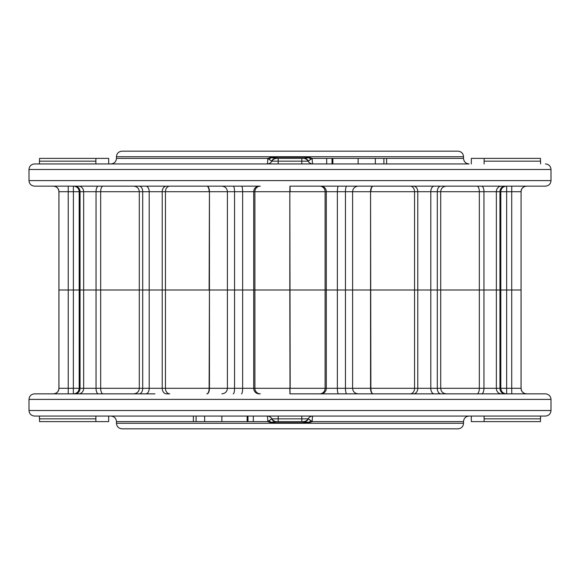 <?xml version="1.0" encoding="UTF-8"?>
<svg xmlns="http://www.w3.org/2000/svg" width="580" height="580" viewBox="0 0 580 580"><rect width="100%" height="100%" fill="white"/><g stroke="black" fill="none" stroke-linecap="round" stroke-linejoin="round"><path stroke-width="0.87" d="M320.892 186.151A5.553 5.401 90 0 1 326.293 191.704L326.293 388.296A5.553 5.401 -90 0 1 320.892 393.849L319.703 393.849A5.553 5.401 -90 0 0 325.104 388.296L337.364 388.296L337.364 191.704L325.104 191.704L325.104 388.296L290.174 388.296L289.826 191.704L289.826 290L254.895 290L521.072 290L289.826 290L290 393.849L545.447 393.849L410.553 393.849M416.063 416.063L484.111 416.063L484.111 418.84L540.567 418.84L540.567 416.063L545.447 416.063L34.553 416.063C31.146 415.7 29.297 413.852 29 410.51L551 410.51C550.703 413.852 548.854 415.7 545.447 416.063M457.983 428.83L122.017 428.83C118.61 428.468 116.761 426.619 116.464 423.277L463.536 423.277C463.239 426.619 461.39 428.468 457.983 428.83M551 410.51L551 399.402L29 399.402C29.297 396.06 31.146 394.212 34.553 393.849L146.675 393.849M86.572 393.849L73.348 393.849L73.399 191.704L58.928 191.704L58.928 388.296L209.438 388.296L209.438 290L254.895 290L209.438 290L209.438 191.704L209.126 290L58.928 290L209.438 290L209.126 388.296A5.553 2.32 -90 0 1 206.806 393.849M463.536 423.277L463.536 421.616L312.2 421.616L308.951 422.726L308.959 422.254L301.803 421.616L303.956 421.616A5.553 5.162 -90 0 0 308.437 418.84L312.2 421.616L308.959 422.254A5.553 2.182 -41.6 0 0 310.662 420.754M95.888 416.063L39.433 416.063L39.433 418.84L95.888 418.84L95.888 416.063M196.105 416.063L204.66 416.063L204.66 421.616L196.105 421.616L196.105 416.063M312.2 421.616A5.553 0.711 90 0 1 312.91 416.063L469.089 416.063C465.689 416.425 463.833 418.274 463.536 421.616M163.937 416.063L110.91 416.063C114.311 416.425 116.167 418.274 116.464 421.616L116.464 423.277M247.972 421.616L221.864 421.616L221.864 416.063L247.972 416.063L247.972 421.616L253.308 421.616L253.308 416.063M308.951 422.726L271.048 422.726L267.8 421.616L271.563 418.84L308.437 418.84M521.072 388.296L521.072 191.704L521.036 388.296A5.553 5.553 -90 0 0 526.589 393.849L511.77 393.849L511.72 388.296L521.072 388.296C521.369 391.638 523.218 393.486 526.625 393.849M476.767 393.849L493.428 393.849M338.502 393.849A5.553 1.138 -90 0 1 337.364 388.296L370.562 388.296L370.562 191.704L370.874 388.296L437.291 388.296L437.291 191.704A5.553 3.538 90 0 1 440.829 186.151L506.369 186.151C502.962 186.513 501.113 188.362 500.815 191.704L500.815 388.296C501.113 391.638 502.962 393.486 506.369 393.849L476.963 393.849A5.553 2.363 -90 0 0 479.326 388.296L511.72 388.296L511.72 191.704L370.874 191.704A5.553 2.32 90 0 1 373.194 186.151L410.241 186.151A5.553 4.306 90 0 1 414.548 191.704L414.548 388.296A5.553 4.306 -90 0 1 410.241 393.849M136.924 393.849L140.077 393.849M140.251 393.849L154.925 393.849M146.675 186.151L206.806 186.151A5.553 2.32 90 0 1 209.126 191.704L162.219 191.704L162.219 388.296A5.553 4.306 -90 0 0 166.525 393.849L169.447 393.849M276.711 421.616L278.197 421.616L276.711 421.616A5.553 5.553 0 0 1 271.904 418.84A5.553 5.553 0 0 0 267.09 416.063A5.553 0.711 -90 0 1 267.8 421.616L253.308 421.616M301.803 416.063L301.803 421.616L278.197 421.616L278.197 416.063M312.91 416.063A5.553 5.553 0 0 0 308.096 418.84A5.553 5.553 0 0 1 303.289 421.616A5.553 5.553 0 0 0 308.096 418.84M108.685 416.063L108.685 421.616L39.527 421.616L39.527 418.84M196.105 421.616L193.387 421.616L193.387 416.063M247.131 421.616L247.131 416.063M95.888 421.616L95.888 418.84M540.473 418.84L540.473 421.616L471.315 421.616L471.315 416.063M484.111 421.616L484.111 418.84M271.048 422.726L271.041 422.254L267.8 421.616M271.563 418.84A5.553 5.162 -90 0 0 276.044 421.616L271.041 422.254A5.553 2.182 -138.4 0 1 269.337 420.754M259.108 393.849A5.553 5.401 -90 0 1 253.706 388.296L253.706 191.704L242.636 191.704L242.636 388.296L254.895 388.296L254.895 191.704L253.706 191.704A5.553 5.401 90 0 1 259.108 186.151L34.553 186.151C31.146 185.788 29.297 183.94 29 180.597L551 180.597C550.703 183.94 548.854 185.788 545.447 186.151L290 186.151L290.174 191.704L325.104 191.704A5.553 5.401 90 0 0 319.703 186.151M551 180.597L551 169.49L29 169.49C29.297 166.148 31.146 164.299 34.553 163.937L416.063 163.937M122.017 151.17L457.983 151.17C461.39 151.532 463.239 153.381 463.536 156.723L116.464 156.723C116.761 153.381 118.61 151.532 122.017 151.17M116.464 156.723L116.464 158.383L267.8 158.383L271.048 157.274L271.041 157.745L278.197 158.383L276.044 158.383A5.553 5.162 90 0 0 271.563 161.16L267.8 158.383L271.041 157.745A5.553 2.182 138.4 0 0 269.337 159.246M386.613 158.383L463.536 158.383C463.833 161.726 465.689 163.575 469.089 163.937L386.613 163.937L386.613 158.383L383.895 158.383L383.895 163.937M383.895 158.383L375.34 158.383L375.34 163.937L332.028 163.937L332.028 158.383L326.692 158.383L326.692 163.937L312.91 163.937A5.553 5.553 0 0 1 308.096 161.16L271.563 161.16M267.8 158.383A5.553 0.711 -90 0 1 267.09 163.937L278.197 163.937L278.197 158.383L303.956 158.383L301.803 158.383L301.803 163.937M540.473 161.16L540.473 158.383L484.111 158.383L484.111 161.16L540.567 161.16L540.567 163.937M271.048 157.274L308.951 157.274L312.2 158.383L308.096 161.16A5.553 5.553 0 0 0 303.289 158.383M431.128 151.17L290 151.17M68.23 393.849L68.23 186.151L53.375 186.151C56.782 186.513 58.631 188.362 58.928 191.704M81.976 186.151L78.684 186.151A5.553 4.959 90 0 1 83.643 191.704L73.399 191.704L73.348 186.151M75.001 393.849A5.553 5.046 -90 0 0 80.047 388.296L80.047 191.704A5.553 5.046 90 0 0 75.001 186.151L73.631 186.151C77.038 186.513 78.887 188.362 79.184 191.704L79.184 388.296C78.887 391.638 77.038 393.486 73.631 393.849M116.254 186.151L140.164 186.151M140.077 186.151L136.924 186.151M139.171 393.849A5.553 3.538 -90 0 0 142.709 388.296L142.709 191.704A5.553 3.538 90 0 0 139.171 186.151L145.812 186.151A5.553 3.386 90 0 1 149.198 191.704L100.674 191.704A5.553 2.363 90 0 1 103.037 186.151M206.806 186.151L223.286 186.151M222.191 186.151L241.498 186.151A5.553 1.138 90 0 1 242.636 191.704L209.438 191.704A5.553 2.501 90 0 0 206.937 186.151M356.714 186.151L373.063 186.151A5.553 2.501 90 0 0 370.562 191.704L345.455 191.704A5.553 1.334 90 0 1 346.789 186.151L357.809 186.151M413.475 393.849A5.553 4.306 -90 0 0 417.781 388.296L417.781 191.704A5.553 4.306 90 0 0 413.475 186.151L410.553 186.151M443.076 186.151L439.923 186.151M506.369 186.151L545.447 186.151M481.596 393.849A5.553 2.363 -90 0 0 483.959 388.296L483.959 191.704A5.553 2.363 90 0 0 481.596 186.151L476.767 186.151M506.652 393.849L506.652 186.151L526.589 186.151A5.553 5.553 -90 0 0 521.036 191.704L511.72 191.704L511.77 186.151L476.803 186.151M521.072 191.704C521.369 188.362 523.218 186.513 526.625 186.151L526.618 186.151M169.447 186.151L166.525 186.151A5.553 4.306 90 0 0 162.219 191.704L149.198 191.704L149.198 388.296A5.553 3.386 -90 0 1 145.812 393.849M267.09 163.937A5.553 5.553 0 0 0 271.904 161.16A5.553 5.553 0 0 1 276.711 158.383A5.553 5.553 0 0 0 271.904 161.16M358.135 163.937L358.135 158.383L332.028 158.383M332.869 158.383L332.869 163.937M484.111 161.16L484.111 163.937M484.111 158.383L471.315 158.383L471.315 163.937M39.527 161.16L39.527 158.383L95.888 158.383L95.888 163.937M95.888 161.16L39.433 161.16L39.433 163.937M95.888 158.383L108.685 158.383L108.685 163.937M308.951 157.274L308.959 157.745L312.2 158.383L326.692 158.383M308.437 161.16A5.553 5.162 90 0 0 303.956 158.383L308.959 157.745A5.553 2.182 41.6 0 1 310.662 159.246M440.829 393.849A5.553 3.538 -90 0 1 437.291 388.296L479.326 388.296L479.326 191.704A5.553 2.363 90 0 0 476.963 186.151M221.864 421.616L204.66 421.616M193.387 421.616L116.464 421.616M260.297 393.849A5.553 5.401 -90 0 1 254.895 388.296L289.826 388.296L289.927 393.849M338.502 186.151A5.553 1.138 90 0 0 337.364 191.704L345.455 191.704L345.455 388.296A5.553 1.334 -90 0 0 346.789 393.849M373.063 393.849A5.553 2.501 -90 0 1 370.562 388.296L370.874 388.296A5.553 2.32 -90 0 0 373.194 393.849M434.188 186.151A5.553 3.386 90 0 0 430.802 191.704L430.802 388.296A5.553 3.386 -90 0 0 434.188 393.849M501.316 186.151A5.553 4.959 90 0 0 496.357 191.704L496.357 388.296A5.553 4.959 -90 0 0 501.316 393.849M504.999 186.151A5.553 5.046 90 0 0 499.953 191.704L499.953 388.296A5.553 5.046 -90 0 0 504.999 393.849M53.411 186.151A5.553 5.553 90 0 1 58.964 191.704L58.964 388.296A5.553 5.553 90 0 1 53.411 393.849M103.037 393.849A5.553 2.363 -90 0 1 100.674 388.296L100.674 191.704L83.643 191.704L83.643 388.296A5.553 4.959 -90 0 1 78.684 393.849M98.404 186.151A5.553 2.363 90 0 0 96.041 191.704L96.041 388.296A5.553 2.363 -90 0 0 98.404 393.849M169.759 186.151A5.553 4.306 90 0 0 165.452 191.704L165.452 388.296A5.553 4.306 -90 0 0 169.759 393.849M206.937 393.849A5.553 2.501 -90 0 0 209.438 388.296L242.636 388.296A5.553 1.138 -90 0 1 241.498 393.849M233.211 186.151A5.553 1.334 90 0 1 234.545 191.704L234.545 388.296A5.553 1.334 -90 0 1 233.211 393.849M267.09 416.063A5.553 5.553 0 0 1 271.904 418.84M260.297 186.151A5.553 5.401 90 0 0 254.895 191.704L289.826 191.704L289.927 186.151M358.135 158.383L375.34 158.383M308.096 161.16A5.553 5.553 0 0 0 312.91 163.937A5.553 0.711 90 0 1 312.2 158.383M551 399.402C550.703 396.06 548.854 394.212 545.447 393.849M358.15 186.151C354.75 186.513 352.894 188.362 352.596 191.704L352.596 388.296C352.894 391.638 354.75 393.486 358.15 393.849M446.252 186.151C442.852 186.513 440.996 188.362 440.699 191.704L440.699 388.296C440.996 391.638 442.852 393.486 446.252 393.849M133.748 186.151C137.148 186.513 139.004 188.362 139.301 191.704L139.301 388.296C139.004 391.638 137.148 393.486 133.748 393.849M221.85 186.151C225.25 186.513 227.106 188.362 227.404 191.704L227.404 388.296C227.106 391.638 225.25 393.486 221.85 393.849M29 410.51L29 399.402M58.928 388.296C58.631 391.638 56.782 393.486 53.375 393.849M29 169.49L29 180.597M463.536 158.383L463.536 156.723M551 169.49C550.703 166.148 548.854 164.299 545.447 163.937M116.464 158.383C116.167 161.726 114.311 163.575 110.91 163.937"/></g></svg>
